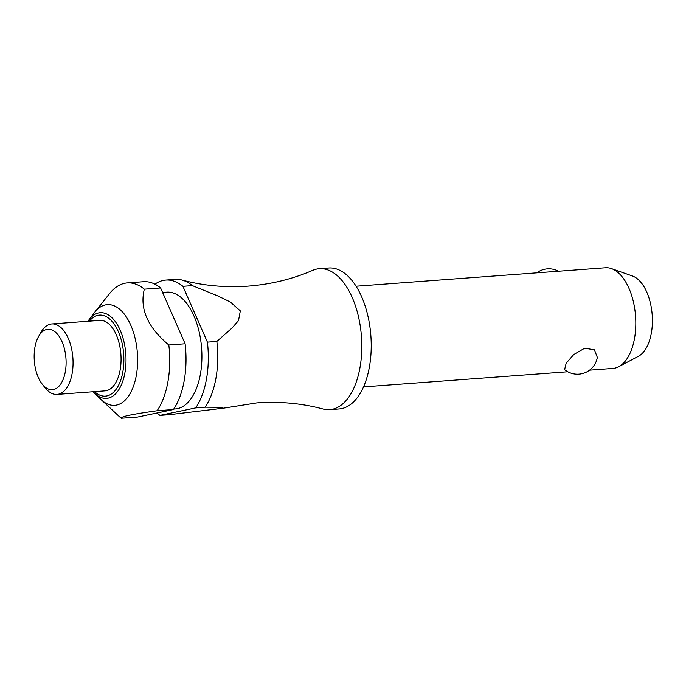<?xml version="1.0" encoding="UTF-8"?>
<svg xmlns="http://www.w3.org/2000/svg" width="686" height="686" viewBox="0 0 686 686"><rect width="100%" height="100%" fill="white"/><g stroke="black" fill="none" stroke-linecap="round" stroke-linejoin="round"><path stroke-width="1.03" d="M154.907 284.184A70.667 37.027 85.8 0 1 165.806 280.068A70.667 37.027 85.8 0 1 182.913 286.319L192.346 285.616A70.667 37.027 -94.2 0 0 181.953 280.025C203.09 285.693 225.162 287.726 248.16 286.122C271.142 284.313 292.673 279.056 312.747 270.335A70.667 37.027 85.8 0 1 319.29 268.706A70.667 37.027 85.8 0 1 358.298 315.954A70.667 37.027 85.8 0 1 349.483 396.071A70.667 37.027 85.8 0 1 329.726 409.645A70.667 37.027 85.8 0 1 323.02 408.993C301.874 403.325 279.802 401.293 256.813 402.896L223.49 408.17L169.348 414.687L159.915 415.382L195.699 407.887L205.131 407.184L217.659 407.27L223.49 408.17M566.147 363.246L573.745 354.559L584.712 348.188L594.462 349.834L597.335 357.397A20.186 20.186 0 0 1 564.629 369.625L566.147 363.246M589.548 370.166L612.915 368.433A50.472 26.445 -94.2 0 0 618.721 366.718A50.472 26.445 -94.2 0 0 627.021 358.735A50.472 26.445 -94.2 0 0 634.439 306.976A50.472 26.445 -94.2 0 0 611.458 268.603A50.472 26.445 -94.2 0 0 605.455 267.763L356.06 286.225M319.29 268.706L328.723 268.003A70.667 37.027 85.8 0 1 367.73 315.26A70.667 37.027 85.8 0 1 358.915 395.368A70.667 37.027 85.8 0 1 339.158 408.95L329.726 409.645M162.582 292.459L166.707 292.15A58.55 30.681 85.8 0 1 199.017 331.304A58.55 30.681 85.8 0 1 191.72 397.683A58.55 30.681 85.8 0 1 175.35 408.933L173.73 409.053M185.117 343.78L168.825 344.989C147.67 327.342 139.498 308.743 144.326 289.175L160.618 287.966L185.117 343.78A70.667 37.027 85.8 0 1 173.704 409.088A70.667 37.027 85.8 0 1 173.404 409.533L137.62 417.037L121.328 418.237C120.264 416.702 132.192 414.207 157.111 410.743L173.404 409.533M168.825 344.989A70.667 37.027 85.8 0 1 157.42 410.288A70.667 37.027 85.8 0 1 157.111 410.743M94.256 312.799A50.472 26.445 85.8 0 1 94.779 312.13A50.472 26.445 85.8 0 1 131.472 326.845A50.472 26.445 85.8 0 1 128.848 395.625A50.472 26.445 85.8 0 1 101.271 399.767A50.472 26.445 85.8 0 1 100.653 399.175L94.548 393.155A42.952 22.509 85.8 0 0 118.532 390.137A42.952 22.509 85.8 0 0 120.187 330.223A42.952 22.509 85.8 0 0 89.103 319.65L94.256 312.799M94.779 312.13L109.726 293.402A70.667 37.027 85.8 0 1 127.219 282.924A70.667 37.027 85.8 0 1 144.326 289.175M38.63 336.406L40.997 332.238A35.329 18.513 85.8 0 1 41.923 330.729A35.329 18.513 85.8 0 1 51.802 323.938A35.329 18.513 85.8 0 1 71.31 347.562A35.329 18.513 85.8 0 1 66.902 387.624A35.329 18.513 85.8 0 1 57.024 394.407A35.329 18.513 85.8 0 1 45.113 387.796L42.155 384.023A30.287 15.872 85.8 0 1 38.63 336.406A30.287 15.872 85.8 0 1 39.419 335.111A30.287 15.872 85.8 0 1 61.997 341.637A30.287 15.872 85.8 0 1 60.831 383.877A30.287 15.872 85.8 0 1 42.155 384.023M51.802 323.938L99.822 320.388A35.329 18.513 85.8 0 1 119.321 344.012A35.329 18.513 85.8 0 1 114.914 384.066A35.329 18.513 85.8 0 1 105.035 390.857L57.024 394.407M181.953 280.025A70.667 37.027 -94.2 0 0 175.239 279.374L165.806 280.068M611.458 268.603L632.483 276.021A41.289 21.635 85.8 0 1 651.28 307.414A41.289 21.635 85.8 0 1 645.217 349.749A41.289 21.635 85.8 0 1 638.426 356.283L618.721 366.718M127.219 282.924L143.511 281.723A70.667 37.027 85.8 0 1 160.618 287.966M205.131 407.184A70.667 37.027 -94.2 0 0 205.431 406.738A70.667 37.027 -94.2 0 0 216.845 341.431L207.412 342.134A70.667 37.027 85.8 0 1 195.999 407.433A70.667 37.027 85.8 0 1 195.699 407.887M192.346 285.616L217.925 295.983L230.325 302.012L240.332 310.878L238.496 320.628L231.997 328.054L216.845 341.439M159.915 415.382A70.667 37.027 85.8 0 1 157.103 412.955M121.328 418.237A70.667 37.027 85.8 0 1 118.807 416.085L101.271 399.767M207.412 342.134L182.913 286.319M88.177 320.971A42.952 22.509 85.8 0 1 89.103 319.65L87.98 321.262M94.557 391.629A40.628 21.292 -94.2 0 0 120.05 381.991A40.628 21.292 -94.2 0 0 118.352 331.655A40.628 21.292 -94.2 0 0 89.343 321.159M93.193 391.732L94.548 393.155M558.498 271.236A20.186 20.186 0 0 0 536.769 272.848M363.511 386.895L567.819 371.769"/></g></svg>
